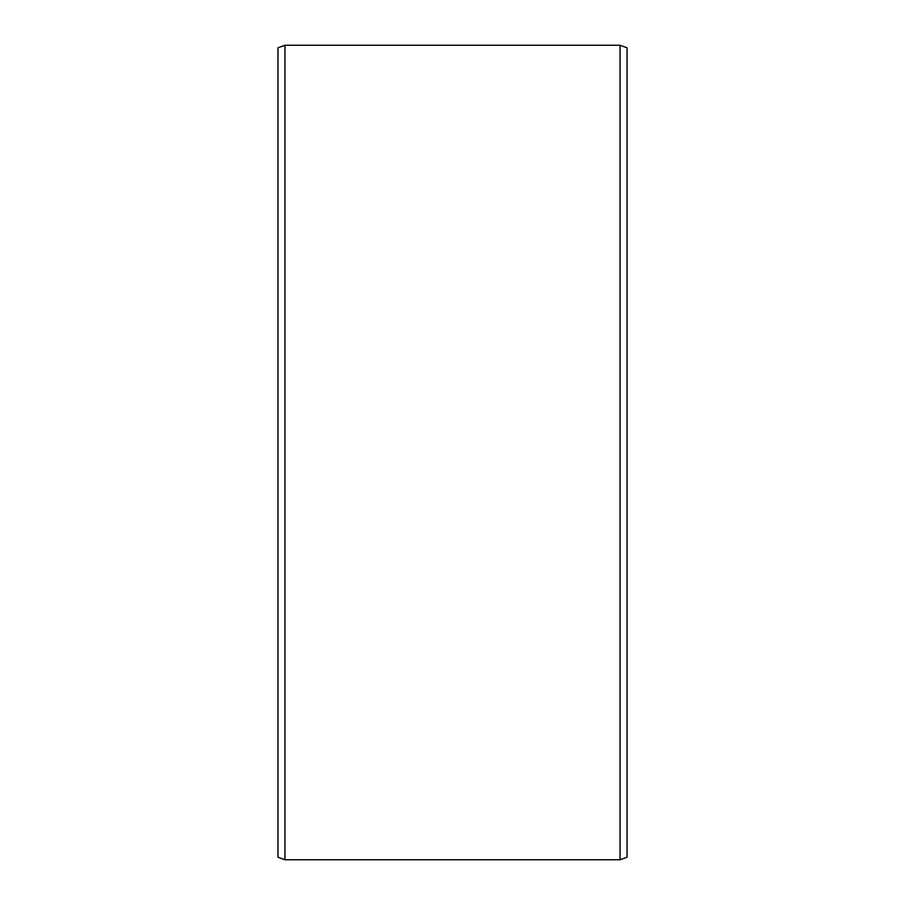 <?xml version="1.0" encoding="UTF-8"?>
<svg xmlns="http://www.w3.org/2000/svg" width="905" height="905" viewBox="0 0 905 905"><rect width="100%" height="100%" fill="white"/><g stroke="black" fill="none" stroke-linecap="round" stroke-linejoin="round"><path stroke-width="1.36" d="M277.959 47.795L277.959 857.205L284.951 859.75L284.951 45.25L277.959 47.795M620.049 859.75L627.041 857.205L627.041 47.795L620.049 45.25L620.049 859.75L284.951 859.75M620.049 45.25L284.951 45.25"/></g></svg>
